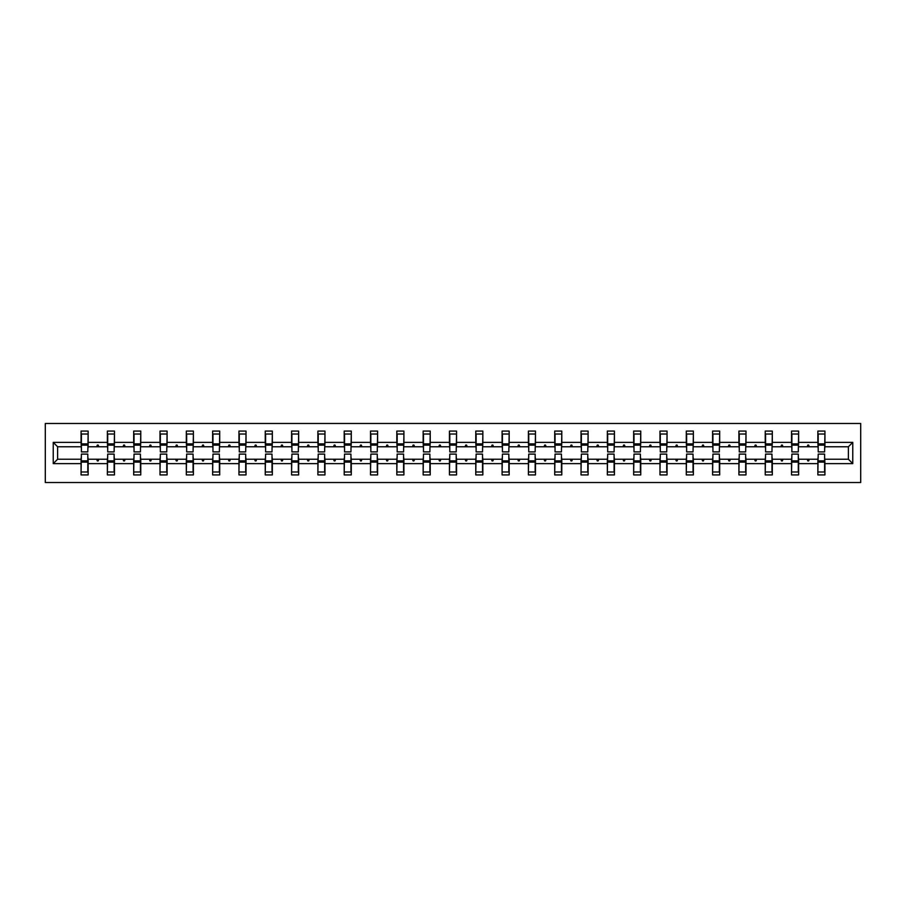 <?xml version="1.0" encoding="UTF-8"?>
<svg xmlns="http://www.w3.org/2000/svg" width="906" height="906" viewBox="0 0 906 906"><rect width="100%" height="100%" fill="white"/><g stroke="black" fill="none" stroke-linecap="round" stroke-linejoin="round"><path stroke-width="1.36" d="M45.3 482.524L860.7 482.524L860.7 423.476L45.3 423.476L45.3 482.524M818.197 456.715L817.858 459.24L798.628 459.24L798.288 456.715M852.773 463.623L848.39 459.24L848.39 446.76L852.773 442.377L852.773 463.623L824.936 463.623L824.936 474.925L817.858 474.925L817.858 459.24M848.39 446.76L824.936 446.76L824.936 431.075L817.858 431.075L817.858 442.377L798.628 442.377L798.288 449.285M818.197 449.285L817.858 442.377M791.878 456.715L791.538 459.24L772.308 459.24L771.969 456.715M817.858 463.623L798.628 463.623L798.628 474.925L791.538 474.925L791.538 459.24M798.628 442.377L798.628 431.075L791.538 431.075L791.538 442.377L772.308 442.377L771.969 449.285M791.878 449.285L791.538 442.377M765.57 456.715L765.23 459.24L746 459.24L745.661 456.715M791.538 463.623L772.308 463.623L772.308 474.925L765.23 474.925L765.23 459.24M772.308 442.377L772.308 431.075L765.23 431.075L765.23 442.377L746 442.377L745.661 449.285M765.57 449.285L765.23 442.377M739.251 456.715L738.911 459.24L719.681 459.24L719.341 456.715M765.23 463.623L746 463.623L746 474.925L738.911 474.925L738.911 459.24M746 442.377L746 431.075L738.911 431.075L738.911 442.377L719.681 442.377L719.341 449.285M739.251 449.285L738.911 442.377M712.931 456.715L712.603 459.24L693.373 459.24L693.033 456.715M738.911 463.623L719.681 463.623L719.681 474.925L712.603 474.925L712.603 459.24M719.681 442.377L719.681 431.075L712.603 431.075L712.603 442.377L693.373 442.377L693.033 449.285M712.931 449.285L712.603 442.377M686.623 456.715L686.284 459.24L667.054 459.24L666.714 456.715M712.603 463.623L693.373 463.623L693.373 474.925L686.284 474.925L686.284 459.24M693.373 442.377L693.373 431.075L686.284 431.075L686.284 442.377L667.054 442.377L666.714 449.285M686.623 449.285L686.284 442.377M660.304 456.715L659.976 459.24L640.746 459.24L640.406 456.715M686.284 463.623L667.054 463.623L667.054 474.925L659.976 474.925L659.976 459.24M667.054 442.377L667.054 431.075L659.976 431.075L659.976 442.377L640.746 442.377L640.406 449.285M660.304 449.285L659.976 442.377M633.996 456.715L633.656 459.24L614.427 459.24L614.087 456.715M659.976 463.623L640.746 463.623L640.746 474.925L633.656 474.925L633.656 459.24M640.746 442.377L640.746 431.075L633.656 431.075L633.656 442.377L614.427 442.377L614.087 449.285M633.996 449.285L633.656 442.377M607.677 456.715L607.337 459.24L588.107 459.24L587.779 456.715M633.656 463.623L614.427 463.623L614.427 474.925L607.337 474.925L607.337 459.24M614.427 442.377L614.427 431.075L607.337 431.075L607.337 442.377L588.107 442.377L587.779 449.285M607.677 449.285L607.337 442.377M581.369 456.715L581.029 459.24L561.799 459.24L561.46 456.715M607.337 463.623L588.107 463.623L588.107 474.925L581.029 474.925L581.029 459.24M588.107 442.377L588.107 431.075L581.029 431.075L581.029 442.377L561.799 442.377L561.46 449.285M581.369 449.285L581.029 442.377M555.05 456.715L554.71 459.24L535.48 459.24L535.152 456.715M581.029 463.623L561.799 463.623L561.799 474.925L554.71 474.925L554.71 459.24M561.799 442.377L561.799 431.075L554.71 431.075L554.71 442.377L535.48 442.377L535.152 449.285M555.05 449.285L554.71 442.377M528.742 456.715L528.402 459.24L509.172 459.24L508.832 456.715M554.71 463.623L535.48 463.623L535.48 474.925L528.402 474.925L528.402 459.24M535.48 442.377L535.48 431.075L528.402 431.075L528.402 442.377L509.172 442.377L508.832 449.285M528.742 449.285L528.402 442.377M502.422 456.715L502.083 459.24L482.853 459.24L482.524 456.715M528.402 463.623L509.172 463.623L509.172 474.925L502.083 474.925L502.083 459.24M509.172 442.377L509.172 431.075L502.083 431.075L502.083 442.377L482.853 442.377L482.524 449.285M502.422 449.285L502.083 442.377M476.114 456.715L475.775 459.24L456.545 459.24L456.205 456.715M502.083 463.623L482.853 463.623L482.853 474.925L475.775 474.925L475.775 459.24M482.853 442.377L482.853 431.075L475.775 431.075L475.775 442.377L456.545 442.377L456.205 449.285M476.114 449.285L475.775 442.377M449.795 456.715L449.455 459.24L430.225 459.24L429.886 456.715M475.775 463.623L456.545 463.623L456.545 474.925L449.455 474.925L449.455 459.24M456.545 442.377L456.545 431.075L449.455 431.075L449.455 442.377L430.225 442.377L429.886 449.285M449.795 449.285L449.455 442.377M423.476 456.715L423.147 459.24L403.917 459.24L403.578 456.715M449.455 463.623L430.225 463.623L430.225 474.925L423.147 474.925L423.147 459.24M430.225 442.377L430.225 431.075L423.147 431.075L423.147 442.377L403.917 442.377L403.578 449.285M423.476 449.285L423.147 442.377M397.168 456.715L396.828 459.24L377.598 459.24L377.258 456.715M423.147 463.623L403.917 463.623L403.917 474.925L396.828 474.925L396.828 459.24M403.917 442.377L403.917 431.075L396.828 431.075L396.828 442.377L377.598 442.377L377.258 449.285M397.168 449.285L396.828 442.377M370.848 456.715L370.52 459.24L351.29 459.24L350.95 456.715M396.828 463.623L377.598 463.623L377.598 474.925L370.52 474.925L370.52 459.24M377.598 442.377L377.598 431.075L370.52 431.075L370.52 442.377L351.29 442.377L350.95 449.285M370.848 449.285L370.52 442.377M344.54 456.715L344.201 459.24L324.971 459.24L324.631 456.715M370.52 463.623L351.29 463.623L351.29 474.925L344.201 474.925L344.201 459.24M351.29 442.377L351.29 431.075L344.201 431.075L344.201 442.377L324.971 442.377L324.631 449.285M344.54 449.285L344.201 442.377M318.221 456.715L317.893 459.24L298.663 459.24L298.323 456.715M344.201 463.623L324.971 463.623L324.971 474.925L317.893 474.925L317.893 459.24M324.971 442.377L324.971 431.075L317.893 431.075L317.893 442.377L298.663 442.377L298.323 449.285M318.221 449.285L317.893 442.377M291.913 456.715L291.573 459.24L272.344 459.24L272.004 456.715M317.893 463.623L298.663 463.623L298.663 474.925L291.573 474.925L291.573 459.24M298.663 442.377L298.663 431.075L291.573 431.075L291.573 442.377L272.344 442.377L272.004 449.285M291.913 449.285L291.573 442.377M265.594 456.715L265.254 459.24L246.024 459.24L245.696 456.715M291.573 463.623L272.344 463.623L272.344 474.925L265.254 474.925L265.254 459.24M272.344 442.377L272.344 431.075L265.254 431.075L265.254 442.377L246.024 442.377L245.696 449.285M265.594 449.285L265.254 442.377M239.286 456.715L238.946 459.24L219.716 459.24L219.377 456.715M265.254 463.623L246.024 463.623L246.024 474.925L238.946 474.925L238.946 459.24M246.024 442.377L246.024 431.075L238.946 431.075L238.946 442.377L219.716 442.377L219.377 449.285M239.286 449.285L238.946 442.377M212.967 456.715L212.627 459.24L193.397 459.24L193.069 456.715M238.946 463.623L219.716 463.623L219.716 474.925L212.627 474.925L212.627 459.24M219.716 442.377L219.716 431.075L212.627 431.075L212.627 442.377L193.397 442.377L193.069 449.285M212.967 449.285L212.627 442.377M186.659 456.715L186.319 459.24L167.089 459.24L166.749 456.715M212.627 463.623L193.397 463.623L193.397 474.925L186.319 474.925L186.319 459.24M193.397 442.377L193.397 431.075L186.319 431.075L186.319 442.377L167.089 442.377L166.749 449.285M186.659 449.285L186.319 442.377M160.339 456.715L160 459.24L140.77 459.24L140.43 456.715M186.319 463.623L167.089 463.623L167.089 474.925L160 474.925L160 459.24M167.089 442.377L167.089 431.075L160 431.075L160 442.377L140.77 442.377L140.43 449.285M160.339 449.285L160 442.377M134.031 456.715L133.692 459.24L114.462 459.24L114.122 456.715M160 463.623L140.77 463.623L140.77 474.925L133.692 474.925L133.692 459.24M140.77 442.377L140.77 431.075L133.692 431.075L133.692 442.377L114.462 442.377L114.122 449.285M134.031 449.285L133.692 442.377M107.712 456.715L107.372 459.24L88.142 459.24L88.142 474.925L81.064 474.925L81.064 459.24L57.61 459.24L53.228 463.623L53.228 442.377L57.61 446.76L57.61 459.24M133.692 463.623L114.462 463.623L114.462 474.925L107.372 474.925L107.372 459.24M114.462 442.377L114.462 431.075L107.372 431.075L107.372 442.377L88.142 442.377L88.142 431.075L81.064 431.075L81.064 442.377L53.228 442.377M107.712 449.285L107.372 442.377M81.393 456.715L81.064 459.24M81.393 449.285L81.064 442.377M824.607 456.715L824.936 463.623M824.936 446.76L824.607 449.285M798.628 463.623L798.628 459.24M772.308 463.623L772.308 459.24M746 463.623L746 459.24M719.681 463.623L719.681 459.24M693.373 463.623L693.373 459.24M667.054 463.623L667.054 459.24M640.746 463.623L640.746 459.24M614.427 463.623L614.427 459.24M588.107 463.623L588.107 459.24M561.799 463.623L561.799 459.24M535.48 463.623L535.48 459.24M509.172 463.623L509.172 459.24M482.853 463.623L482.853 459.24M456.545 463.623L456.545 459.24M430.225 463.623L430.225 459.24M403.917 463.623L403.917 459.24M377.598 463.623L377.598 459.24M351.29 463.623L351.29 459.24M324.971 463.623L324.971 459.24M298.663 463.623L298.663 459.24M272.344 463.623L272.344 459.24M246.024 463.623L246.024 459.24M219.716 463.623L219.716 459.24M193.397 463.623L193.397 459.24M167.089 463.623L167.089 459.24M140.77 463.623L140.77 459.24M114.462 463.623L114.462 459.24M852.773 442.377L824.936 442.377M107.372 463.623L88.142 463.623M81.064 463.623L53.228 463.623M807.201 446.76L809.273 446.76L808.662 445.073L807.824 445.073L807.201 446.76L798.628 446.76M817.858 446.76L809.273 446.76M807.201 459.24L807.824 460.928L808.662 460.928L809.273 459.24M780.893 446.76L782.965 446.76L782.354 445.073L781.504 445.073L780.893 446.76L772.308 446.76M791.538 446.76L782.965 446.76M780.893 459.24L781.504 460.928L782.354 460.928L782.965 459.24M754.573 446.76L756.646 446.76L756.034 445.073L755.185 445.073L754.573 446.76L746 446.76M765.23 446.76L756.646 446.76M754.573 459.24L755.185 460.928L756.034 460.928L756.646 459.24M728.265 446.76L730.338 446.76L729.715 445.073L728.877 445.073L728.265 446.76L719.681 446.76M738.911 446.76L730.338 446.76M728.265 459.24L728.877 460.928L729.715 460.928L730.338 459.24M701.946 446.76L704.019 446.76L703.407 445.073L702.558 445.073L701.946 446.76L693.373 446.76M712.603 446.76L704.019 446.76M701.946 459.24L702.558 460.928L703.407 460.928L704.019 459.24M675.638 446.76L677.711 446.76L677.088 445.073L676.25 445.073L675.638 446.76L667.054 446.76M686.284 446.76L677.711 446.76M675.638 459.24L676.25 460.928L677.088 460.928L677.711 459.24M649.319 446.76L651.391 446.76L650.78 445.073L649.93 445.073L649.319 446.76L640.746 446.76M659.976 446.76L651.391 446.76M649.319 459.24L649.93 460.928L650.78 460.928L651.391 459.24M623.011 446.76L625.072 446.76L624.461 445.073L623.622 445.073L623.011 446.76L614.427 446.76M633.656 446.76L625.072 446.76M623.011 459.24L623.622 460.928L624.461 460.928L625.072 459.24M596.692 446.76L598.764 446.76L598.153 445.073L597.303 445.073L596.692 446.76L588.107 446.76M607.337 446.76L598.764 446.76M596.692 459.24L597.303 460.928L598.153 460.928L598.764 459.24M570.372 446.76L572.445 446.76L571.833 445.073L570.995 445.073L570.372 446.76L561.799 446.76M581.029 446.76L572.445 446.76M570.372 459.24L570.995 460.928L571.833 460.928L572.445 459.24M544.064 446.76L546.137 446.76L545.525 445.073L544.676 445.073L544.064 446.76L535.48 446.76M554.71 446.76L546.137 446.76M544.064 459.24L544.676 460.928L545.525 460.928L546.137 459.24M517.745 446.76L519.817 446.76L519.206 445.073L518.368 445.073L517.745 446.76L509.172 446.76M528.402 446.76L519.817 446.76M517.745 459.24L518.368 460.928L519.206 460.928L519.817 459.24M491.437 446.76L493.51 446.76L492.898 445.073L492.049 445.073L491.437 446.76L482.853 446.76M502.083 446.76L493.51 446.76M491.437 459.24L492.049 460.928L492.898 460.928L493.51 459.24M465.118 446.76L467.19 446.76L466.579 445.073L465.741 445.073L465.118 446.76L456.545 446.76M475.775 446.76L467.19 446.76M465.118 459.24L465.741 460.928L466.579 460.928L467.19 459.24M438.81 446.76L440.882 446.76L440.259 445.073L439.421 445.073L438.81 446.76L430.225 446.76M449.455 446.76L440.882 446.76M438.81 459.24L439.421 460.928L440.259 460.928L440.882 459.24M412.49 446.76L414.563 446.76L413.951 445.073L413.102 445.073L412.49 446.76L403.917 446.76M423.147 446.76L414.563 446.76M412.49 459.24L413.102 460.928L413.951 460.928L414.563 459.24M386.183 446.76L388.255 446.76L387.632 445.073L386.794 445.073L386.183 446.76L377.598 446.76M396.828 446.76L388.255 446.76M386.183 459.24L386.794 460.928L387.632 460.928L388.255 459.24M359.863 446.76L361.936 446.76L361.324 445.073L360.475 445.073L359.863 446.76L351.29 446.76M370.52 446.76L361.936 446.76M359.863 459.24L360.475 460.928L361.324 460.928L361.936 459.24M333.555 446.76L335.628 446.76L335.005 445.073L334.167 445.073L333.555 446.76L324.971 446.76M344.201 446.76L335.628 446.76M333.555 459.24L334.167 460.928L335.005 460.928L335.628 459.24M307.236 446.76L309.308 446.76L308.697 445.073L307.847 445.073L307.236 446.76L298.663 446.76M317.893 446.76L309.308 446.76M307.236 459.24L307.847 460.928L308.697 460.928L309.308 459.24M280.928 446.76L282.989 446.76L282.378 445.073L281.54 445.073L280.928 446.76L272.344 446.76M291.573 446.76L282.989 446.76M280.928 459.24L281.54 460.928L282.378 460.928L282.989 459.24M254.609 446.76L256.681 446.76L256.07 445.073L255.22 445.073L254.609 446.76L246.024 446.76M265.254 446.76L256.681 446.76M254.609 459.24L255.22 460.928L256.07 460.928L256.681 459.24M228.289 446.76L230.362 446.76L229.75 445.073L228.912 445.073L228.289 446.76L219.716 446.76M238.946 446.76L230.362 446.76M228.289 459.24L228.912 460.928L229.75 460.928L230.362 459.24M201.981 446.76L204.054 446.76L203.442 445.073L202.593 445.073L201.981 446.76L193.397 446.76M212.627 446.76L204.054 446.76M201.981 459.24L202.593 460.928L203.442 460.928L204.054 459.24M175.662 446.76L177.735 446.76L177.123 445.073L176.285 445.073L175.662 446.76L167.089 446.76M186.319 446.76L177.735 446.76M175.662 459.24L176.285 460.928L177.123 460.928L177.735 459.24M149.354 446.76L151.427 446.76L150.815 445.073L149.966 445.073L149.354 446.76L140.77 446.76M160 446.76L151.427 446.76M149.354 459.24L149.966 460.928L150.815 460.928L151.427 459.24M123.035 446.76L125.107 446.76L124.496 445.073L123.646 445.073L123.035 446.76L114.462 446.76M133.692 446.76L125.107 446.76M123.035 459.24L123.646 460.928L124.496 460.928L125.107 459.24M96.727 446.76L98.799 446.76L98.176 445.073L97.338 445.073L96.727 446.76L88.142 446.76L88.142 442.377M107.372 446.76L98.799 446.76M96.727 459.24L97.338 460.928L98.176 460.928L98.799 459.24M87.803 456.715L88.142 459.24M88.142 446.76L87.803 449.285M81.064 446.76L57.61 446.76M848.39 459.24L824.936 459.24M81.393 445.152L81.393 434.019L88.142 434.019L87.803 451.901L81.393 451.901L81.393 445.152L87.803 445.152M87.803 460.848L87.803 471.981L81.064 471.981L81.393 454.099L87.803 454.099L87.803 460.848L81.393 460.848M107.712 445.152L107.712 434.019L114.462 434.019L114.122 451.901L107.712 451.901L107.712 445.152L114.122 445.152M114.122 460.848L114.122 471.981L107.372 471.981L107.712 454.099L114.122 454.099L114.122 460.848L107.712 460.848M134.031 445.152L134.031 434.019L140.77 434.019L140.43 451.901L134.031 451.901L134.031 445.152L140.43 445.152M140.43 460.848L140.43 471.981L133.692 471.981L134.031 454.099L140.43 454.099L140.43 460.848L134.031 460.848M160.339 445.152L160.339 434.019L167.089 434.019L166.749 451.901L160.339 451.901L160.339 445.152L166.749 445.152M166.749 460.848L166.749 471.981L160 471.981L160.339 454.099L166.749 454.099L166.749 460.848L160.339 460.848M186.659 445.152L186.659 434.019L193.397 434.019L193.069 451.901L186.659 451.901L186.659 445.152L193.069 445.152M193.069 460.848L193.069 471.981L186.319 471.981L186.659 454.099L193.069 454.099L193.069 460.848L186.659 460.848M212.967 445.152L212.967 434.019L219.716 434.019L219.377 451.901L212.967 451.901L212.967 445.152L219.377 445.152M219.377 460.848L219.377 471.981L212.627 471.981L212.967 454.099L219.377 454.099L219.377 460.848L212.967 460.848M239.286 445.152L239.286 434.019L246.024 434.019L245.696 451.901L239.286 451.901L239.286 445.152L245.696 445.152M245.696 460.848L245.696 471.981L238.946 471.981L239.286 454.099L245.696 454.099L245.696 460.848L239.286 460.848M265.594 445.152L265.594 434.019L272.344 434.019L272.004 451.901L265.594 451.901L265.594 445.152L272.004 445.152M272.004 460.848L272.004 471.981L265.254 471.981L265.594 454.099L272.004 454.099L272.004 460.848L265.594 460.848M291.913 445.152L291.913 434.019L298.663 434.019L298.323 451.901L291.913 451.901L291.913 445.152L298.323 445.152M298.323 460.848L298.323 471.981L291.573 471.981L291.913 454.099L298.323 454.099L298.323 460.848L291.913 460.848M318.221 445.152L318.221 434.019L324.971 434.019L324.631 451.901L318.221 451.901L318.221 445.152L324.631 445.152M324.631 460.848L324.631 471.981L317.893 471.981L318.221 454.099L324.631 454.099L324.631 460.848L318.221 460.848M344.54 445.152L344.54 434.019L351.29 434.019L350.95 451.901L344.54 451.901L344.54 445.152L350.95 445.152M350.95 460.848L350.95 471.981L344.201 471.981L344.54 454.099L350.95 454.099L350.95 460.848L344.54 460.848M370.848 445.152L370.848 434.019L377.598 434.019L377.258 451.901L370.848 451.901L370.848 445.152L377.258 445.152M377.258 460.848L377.258 471.981L370.52 471.981L370.848 454.099L377.258 454.099L377.258 460.848L370.848 460.848M397.168 445.152L397.168 434.019L403.917 434.019L403.578 451.901L397.168 451.901L397.168 445.152L403.578 445.152M403.578 460.848L403.578 471.981L396.828 471.981L397.168 454.099L403.578 454.099L403.578 460.848L397.168 460.848M423.476 445.152L423.476 434.019L430.225 434.019L429.886 451.901L423.476 451.901L423.476 445.152L429.886 445.152M429.886 460.848L429.886 471.981L423.147 471.981L423.476 454.099L429.886 454.099L429.886 460.848L423.476 460.848M449.795 445.152L449.795 434.019L456.545 434.019L456.205 451.901L449.795 451.901L449.795 445.152L456.205 445.152M456.205 460.848L456.205 471.981L449.455 471.981L449.795 454.099L456.205 454.099L456.205 460.848L449.795 460.848M476.114 445.152L476.114 434.019L482.853 434.019L482.524 451.901L476.114 451.901L476.114 445.152L482.524 445.152M482.524 460.848L482.524 471.981L475.775 471.981L476.114 454.099L482.524 454.099L482.524 460.848L476.114 460.848M502.422 445.152L502.422 434.019L509.172 434.019L508.832 451.901L502.422 451.901L502.422 445.152L508.832 445.152M508.832 460.848L508.832 471.981L502.083 471.981L502.422 454.099L508.832 454.099L508.832 460.848L502.422 460.848M528.742 445.152L528.742 434.019L535.48 434.019L535.152 451.901L528.742 451.901L528.742 445.152L535.152 445.152M535.152 460.848L535.152 471.981L528.402 471.981L528.742 454.099L535.152 454.099L535.152 460.848L528.742 460.848M555.05 445.152L555.05 434.019L561.799 434.019L561.46 451.901L555.05 451.901L555.05 445.152L561.46 445.152M561.46 460.848L561.46 471.981L554.71 471.981L555.05 454.099L561.46 454.099L561.46 460.848L555.05 460.848M581.369 445.152L581.369 434.019L588.107 434.019L587.779 451.901L581.369 451.901L581.369 445.152L587.779 445.152M587.779 460.848L587.779 471.981L581.029 471.981L581.369 454.099L587.779 454.099L587.779 460.848L581.369 460.848M607.677 445.152L607.677 434.019L614.427 434.019L614.087 451.901L607.677 451.901L607.677 445.152L614.087 445.152M614.087 460.848L614.087 471.981L607.337 471.981L607.677 454.099L614.087 454.099L614.087 460.848L607.677 460.848M633.996 445.152L633.996 434.019L640.746 434.019L640.406 451.901L633.996 451.901L633.996 445.152L640.406 445.152M640.406 460.848L640.406 471.981L633.656 471.981L633.996 454.099L640.406 454.099L640.406 460.848L633.996 460.848M660.304 445.152L660.304 434.019L667.054 434.019L666.714 451.901L660.304 451.901L660.304 445.152L666.714 445.152M666.714 460.848L666.714 471.981L659.976 471.981L660.304 454.099L666.714 454.099L666.714 460.848L660.304 460.848M686.623 445.152L686.623 434.019L693.373 434.019L693.033 451.901L686.623 451.901L686.623 445.152L693.033 445.152M693.033 460.848L693.033 471.981L686.284 471.981L686.623 454.099L693.033 454.099L693.033 460.848L686.623 460.848M712.931 445.152L712.931 434.019L719.681 434.019L719.341 451.901L712.931 451.901L712.931 445.152L719.341 445.152M719.341 460.848L719.341 471.981L712.603 471.981L712.931 454.099L719.341 454.099L719.341 460.848L712.931 460.848M739.251 445.152L739.251 434.019L746 434.019L745.661 451.901L739.251 451.901L739.251 445.152L745.661 445.152M745.661 460.848L745.661 471.981L738.911 471.981L739.251 454.099L745.661 454.099L745.661 460.848L739.251 460.848M765.57 445.152L765.57 434.019L772.308 434.019L771.969 451.901L765.57 451.901L765.57 445.152L771.969 445.152M771.969 460.848L771.969 471.981L765.23 471.981L765.57 454.099L771.969 454.099L771.969 460.848L765.57 460.848M791.878 445.152L791.878 434.019L798.628 434.019L798.288 451.901L791.878 451.901L791.878 445.152L798.288 445.152M798.288 460.848L798.288 471.981L791.538 471.981L791.878 454.099L798.288 454.099L798.288 460.848L791.878 460.848M818.197 445.152L818.197 434.019L824.936 434.019L824.607 451.901L818.197 451.901L818.197 445.152L824.607 445.152M824.607 460.848L824.607 471.981L817.858 471.981L818.197 454.099L824.607 454.099L824.607 460.848L818.197 460.848M87.803 461.856L81.393 461.856M81.393 444.144L87.803 444.144M107.712 444.144L114.122 444.144M134.031 444.144L140.43 444.144M114.122 461.856L107.712 461.856M140.43 461.856L134.031 461.856M160.339 444.144L166.749 444.144M186.659 444.144L193.069 444.144M166.749 461.856L160.339 461.856M193.069 461.856L186.659 461.856M212.967 444.144L219.377 444.144M219.377 461.856L212.967 461.856M239.286 444.144L245.696 444.144M245.696 461.856L239.286 461.856M265.594 444.144L272.004 444.144M272.004 461.856L265.594 461.856M291.913 444.144L298.323 444.144M298.323 461.856L291.913 461.856M318.221 444.144L324.631 444.144M324.631 461.856L318.221 461.856M344.54 444.144L350.95 444.144M350.95 461.856L344.54 461.856M370.848 444.144L377.258 444.144M377.258 461.856L370.848 461.856M397.168 444.144L403.578 444.144M403.578 461.856L397.168 461.856M423.476 444.144L429.886 444.144M429.886 461.856L423.476 461.856M449.795 444.144L456.205 444.144M456.205 461.856L449.795 461.856M476.114 444.144L482.524 444.144M482.524 461.856L476.114 461.856M502.422 444.144L508.832 444.144M508.832 461.856L502.422 461.856M528.742 444.144L535.152 444.144M535.152 461.856L528.742 461.856M555.05 444.144L561.46 444.144M561.46 461.856L555.05 461.856M581.369 444.144L587.779 444.144M587.779 461.856L581.369 461.856M607.677 444.144L614.087 444.144M614.087 461.856L607.677 461.856M633.996 444.144L640.406 444.144M640.406 461.856L633.996 461.856M660.304 444.144L666.714 444.144M666.714 461.856L660.304 461.856M686.623 444.144L693.033 444.144M693.033 461.856L686.623 461.856M712.931 444.144L719.341 444.144M719.341 461.856L712.931 461.856M739.251 444.144L745.661 444.144M745.661 461.856L739.251 461.856M765.57 444.144L771.969 444.144M771.969 461.856L765.57 461.856M791.878 444.144L798.288 444.144M798.288 461.856L791.878 461.856M818.197 444.144L824.607 444.144M824.607 461.856L818.197 461.856M87.803 462.105L81.393 462.105M81.393 443.895L87.803 443.895M107.712 443.895L114.122 443.895M134.031 443.895L140.43 443.895M114.122 462.105L107.712 462.105M140.43 462.105L134.031 462.105M160.339 443.895L166.749 443.895M186.659 443.895L193.069 443.895M166.749 462.105L160.339 462.105M193.069 462.105L186.659 462.105M212.967 443.895L219.377 443.895M219.377 462.105L212.967 462.105M239.286 443.895L245.696 443.895M245.696 462.105L239.286 462.105M265.594 443.895L272.004 443.895M272.004 462.105L265.594 462.105M291.913 443.895L298.323 443.895M298.323 462.105L291.913 462.105M318.221 443.895L324.631 443.895M324.631 462.105L318.221 462.105M344.54 443.895L350.95 443.895M350.95 462.105L344.54 462.105M370.848 443.895L377.258 443.895M377.258 462.105L370.848 462.105M397.168 443.895L403.578 443.895M403.578 462.105L397.168 462.105M423.476 443.895L429.886 443.895M429.886 462.105L423.476 462.105M449.795 443.895L456.205 443.895M456.205 462.105L449.795 462.105M476.114 443.895L482.524 443.895M482.524 462.105L476.114 462.105M502.422 443.895L508.832 443.895M508.832 462.105L502.422 462.105M528.742 443.895L535.152 443.895M535.152 462.105L528.742 462.105M555.05 443.895L561.46 443.895M561.46 462.105L555.05 462.105M581.369 443.895L587.779 443.895M587.779 462.105L581.369 462.105M607.677 443.895L614.087 443.895M614.087 462.105L607.677 462.105M633.996 443.895L640.406 443.895M640.406 462.105L633.996 462.105M660.304 443.895L666.714 443.895M666.714 462.105L660.304 462.105M686.623 443.895L693.033 443.895M693.033 462.105L686.623 462.105M712.931 443.895L719.341 443.895M719.341 462.105L712.931 462.105M739.251 443.895L745.661 443.895M745.661 462.105L739.251 462.105M765.57 443.895L771.969 443.895M771.969 462.105L765.57 462.105M791.878 443.895L798.288 443.895M798.288 462.105L791.878 462.105M818.197 443.895L824.607 443.895M824.607 462.105L818.197 462.105"/></g></svg>
